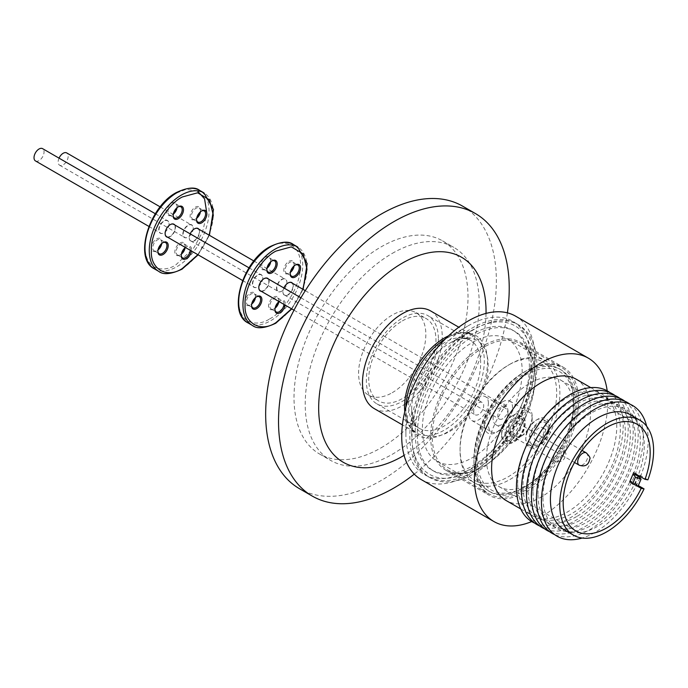 <?xml version="1.0" encoding="UTF-8"?>
<svg xmlns="http://www.w3.org/2000/svg" width="688" height="688" viewBox="0 0 688 688"><rect width="100%" height="100%" fill="white"/><g stroke="black" fill="none" stroke-linecap="round" stroke-linejoin="round"><path stroke-width="0.52" stroke-dasharray="3.44 2.58" d="M291.566 308.783L302.84 289.252M197.877 254.698L209.152 235.158M392.22 253.416A123.04 71.036 -60 0 1 453.736 247.319A123.04 71.036 -60 0 1 472.596 345.918A123.04 71.036 -60 0 1 392.22 454.338A123.04 71.036 -60 0 1 330.696 460.435A123.04 71.036 -60 0 1 311.836 361.836A123.04 71.036 -60 0 1 392.22 253.416M381.006 447.871A123.04 71.036 120 0 0 461.39 339.442A123.04 71.036 120 0 0 442.53 240.852A123.04 71.036 120 0 0 381.006 246.94A123.04 71.036 120 0 0 300.63 355.369A123.04 71.036 120 0 0 319.49 453.96A123.04 71.036 120 0 0 381.006 447.871M402.36 320.909A47.549 27.451 -60 0 1 426.139 318.553A47.549 27.451 -60 0 1 433.423 356.651A47.549 27.451 -60 0 1 402.36 398.558A47.549 27.451 -60 0 1 378.589 400.906A47.549 27.451 -60 0 1 371.296 362.808A47.549 27.451 -60 0 1 402.36 320.909M392.22 392.702A47.549 27.451 120 0 0 423.283 350.803A47.549 27.451 120 0 0 415.991 312.696A47.549 27.451 120 0 0 392.22 315.052A47.549 27.451 120 0 0 361.157 356.952A47.549 27.451 120 0 0 368.441 395.058A47.549 27.451 120 0 0 392.22 392.702M462.577 206.133A163.125 94.179 -60 0 1 487.577 336.845A163.125 94.179 -60 0 1 381.006 480.594A163.125 94.179 -60 0 1 299.443 488.678M438.385 338.926A50.955 29.421 -60 0 1 416.145 390.208A50.955 29.421 -60 0 1 376.886 403.856A50.955 29.421 -60 0 1 366.334 380.533A50.955 29.421 -60 0 1 388.574 329.26A50.955 29.421 -60 0 1 427.833 315.603A50.955 29.421 -60 0 1 438.385 338.926M449.918 343.063L472.286 330.145A85.673 49.467 -60 0 1 532.865 365.122A85.673 49.467 -60 0 1 472.286 470.05A85.673 49.467 -60 0 1 411.699 435.074A85.673 49.467 -60 0 1 472.278 330.145A85.673 49.467 -60 0 1 472.286 330.145L449.918 343.063A54.051 31.201 120 0 0 411.699 409.257A54.051 31.201 120 0 0 449.918 431.316A54.051 31.201 120 0 0 488.136 365.122A54.051 31.201 120 0 0 449.918 343.063C456.841 339.347 462.293 337.894 466.283 338.702L470.11 340.01A50.955 29.421 -60 0 1 480.663 363.333A50.955 29.421 -60 0 1 458.423 414.615A50.955 29.421 -60 0 1 419.155 428.263A50.955 29.421 -60 0 1 408.603 404.94A50.955 29.421 -60 0 1 430.843 353.666A50.955 29.421 -60 0 1 470.11 340.01L427.833 315.603M374.169 408.56A56.39 32.551 120 0 0 417.616 393.459A56.39 32.551 120 0 0 442.229 336.707A56.39 32.551 120 0 0 430.55 310.899M536.864 365.276A88.313 50.989 -60 0 1 498.318 454.157A88.313 50.989 -60 0 1 430.258 477.816A88.313 50.989 -60 0 1 411.966 437.387A88.313 50.989 -60 0 1 450.52 348.506A88.313 50.989 -60 0 1 518.58 324.848A88.313 50.989 -60 0 1 536.864 365.276M409.833 436.158A88.313 50.989 120 0 0 428.125 476.586A88.313 50.989 120 0 0 496.177 452.928A88.313 50.989 120 0 0 534.731 364.047A88.313 50.989 120 0 0 516.439 323.618A88.313 50.989 120 0 0 448.387 347.277A88.313 50.989 120 0 0 409.833 436.158M468.442 470.11A88.46 51.067 -60 0 1 405.894 433.99A88.46 51.067 -60 0 1 468.442 325.656L468.442 325.656A88.46 51.067 -60 0 1 530.99 361.768A88.46 51.067 -60 0 1 468.442 470.11M405.92 407.072A57.715 33.325 120 0 0 405.894 408.896A57.715 33.325 120 0 0 446.701 432.451A57.715 33.325 120 0 0 487.508 361.768A57.715 33.325 120 0 0 446.701 338.204L468.442 325.656L446.701 338.204A57.715 33.325 120 0 0 445.136 339.141M529.399 367.125A80.771 46.629 120 0 0 512.663 330.154A80.771 46.629 120 0 0 450.425 351.792A80.771 46.629 120 0 0 415.174 433.07A80.771 46.629 120 0 0 431.901 470.05A80.771 46.629 120 0 0 494.139 448.413A80.771 46.629 120 0 0 529.399 367.125M531.532 368.355A80.771 46.629 120 0 0 514.805 331.384A80.771 46.629 120 0 0 452.558 353.021A80.771 46.629 120 0 0 417.306 434.309A80.771 46.629 120 0 0 434.033 471.28A80.771 46.629 120 0 0 496.272 449.642A80.771 46.629 120 0 0 531.532 368.355M515.613 316.17A94.359 54.472 -60 0 1 535.161 359.36A94.359 54.472 -60 0 1 493.975 454.321A94.359 54.472 -60 0 1 421.262 479.596M607.186 390.827A94.359 54.472 -60 0 1 607.857 401.336A94.359 54.472 -60 0 1 531.704 521.564M509.963 364.227A70.58 40.747 -60 0 1 545.257 360.736A70.58 40.747 -60 0 1 556.076 417.289A70.58 40.747 -60 0 1 509.963 479.484A70.58 40.747 -60 0 1 474.677 482.976A70.58 40.747 -60 0 1 460.057 450.666A70.58 40.747 -60 0 1 509.963 364.227L508.363 365.156A68.31 39.44 120 0 0 460.057 448.817A68.31 39.44 120 0 0 508.363 476.707A68.31 39.44 120 0 0 556.669 393.046A68.31 39.44 120 0 0 508.363 365.156L509.963 364.227M472.286 457.726A70.58 40.747 120 0 0 518.391 395.531A70.58 40.747 120 0 0 507.572 338.978A70.58 40.747 120 0 0 472.286 342.469A70.58 40.747 120 0 0 426.173 404.664A70.58 40.747 120 0 0 436.992 461.227A70.58 40.747 120 0 0 472.286 457.726M576.166 379.191A70.047 40.446 -60 0 1 590.674 411.252A70.047 40.446 -60 0 1 560.092 481.755A70.047 40.446 -60 0 1 506.11 500.52M517.686 483.509A70.047 40.446 -60 0 1 548.267 413.015A70.047 40.446 -60 0 1 602.249 394.25A70.047 40.446 -60 0 1 616.758 426.311A70.047 40.446 -60 0 1 586.176 496.813A70.047 40.446 -60 0 1 532.194 515.579A70.047 40.446 -60 0 1 517.686 483.509M609.981 392.624A75.482 43.585 -60 0 1 623.199 425.597A75.482 43.585 -60 0 1 591.869 499.815A75.482 43.585 -60 0 1 534.662 523.086M571.642 401.259A68.843 39.749 -60 0 1 620.327 429.364A68.843 39.749 -60 0 1 571.642 513.678A68.843 39.749 -60 0 1 522.966 485.573A68.843 39.749 -60 0 1 571.642 401.259M532.168 418.631A13.734 7.929 -60 0 1 522.459 435.452A13.734 7.929 -60 0 1 515.587 436.14A13.734 7.929 -60 0 1 512.741 429.845A13.734 7.929 -60 0 1 522.459 413.024A13.734 7.929 -60 0 1 529.33 412.344A13.734 7.929 -60 0 1 532.168 418.631L532.168 416.292A16.607 9.589 120 0 0 520.429 409.506A16.607 9.589 120 0 0 508.69 429.845A16.607 9.589 120 0 0 520.429 436.631A16.607 9.589 120 0 0 532.168 416.292M522.459 435.452L520.429 436.631M484.558 425.571A16.607 9.589 120 0 0 496.297 432.356A16.607 9.589 120 0 0 508.045 412.017A16.607 9.589 120 0 0 496.297 405.241A16.607 9.589 120 0 0 484.558 425.571M508.045 414.357A13.734 7.929 -60 0 1 498.327 431.187A13.734 7.929 -60 0 1 491.456 431.866A13.734 7.929 -60 0 1 488.618 425.571A13.734 7.929 -60 0 1 494.612 411.751A13.734 7.929 -60 0 1 505.198 408.07A13.734 7.929 -60 0 1 508.045 414.357L508.045 412.017M614.977 395.514A75.482 43.585 -60 0 1 623.431 456.694A75.482 43.585 -60 0 1 574.824 520.936A75.482 43.585 -60 0 1 539.659 525.976M502.816 401.68A13.734 7.929 120 0 0 493.838 413.789A13.734 7.929 120 0 0 495.945 424.797A13.734 7.929 120 0 0 502.816 424.118A13.734 7.929 120 0 0 511.786 412.009A13.734 7.929 120 0 0 509.688 401.001A13.734 7.929 120 0 0 502.816 401.68M488.403 403.022A13.734 7.929 120 0 0 485.556 396.727A13.734 7.929 120 0 0 474.969 400.407A13.734 7.929 120 0 0 468.975 414.236A13.734 7.929 120 0 0 471.813 420.523A13.734 7.929 120 0 0 482.4 416.842A13.734 7.929 120 0 0 488.403 403.022M576.647 516.568A68.843 39.749 -60 0 1 527.963 488.463A68.843 39.749 -60 0 1 576.647 404.14A68.843 39.749 -60 0 1 625.323 432.245A68.843 39.749 -60 0 1 576.647 516.568M619.983 398.404A75.482 43.585 -60 0 1 628.428 459.584A75.482 43.585 -60 0 1 579.821 523.817A75.482 43.585 -60 0 1 544.664 528.857M288.031 283.009A7.095 4.094 120 0 0 287.954 283.06L287.954 283.06A7.095 4.094 120 0 0 282.94 291.746A7.095 4.094 120 0 0 284.411 294.997A7.095 4.094 120 0 0 287.954 294.645A7.095 4.094 120 0 0 292.589 288.392A7.095 4.094 120 0 0 291.506 282.708M502.816 418.691A7.095 4.094 -60 0 1 499.264 419.044A7.095 4.094 -60 0 1 498.181 413.359A7.095 4.094 -60 0 1 502.816 407.107A7.095 4.094 -60 0 1 506.359 406.754A7.095 4.094 -60 0 1 507.452 412.439A7.095 4.094 -60 0 1 502.816 418.691M263.908 278.743A7.095 4.094 120 0 0 263.822 278.786L263.822 278.786A7.095 4.094 120 0 0 258.808 287.472A7.095 4.094 120 0 0 258.808 287.567M260.279 290.723A7.095 4.094 120 0 0 263.822 290.37A7.095 4.094 120 0 0 268.458 284.118A7.095 4.094 120 0 0 267.374 278.434M478.685 414.417A7.095 4.094 -60 0 1 475.141 414.769A7.095 4.094 -60 0 1 474.049 409.085A7.095 4.094 -60 0 1 478.685 402.833A7.095 4.094 -60 0 1 482.236 402.48A7.095 4.094 -60 0 1 483.32 408.165A7.095 4.094 -60 0 1 478.685 414.417M532.968 491.344A68.843 39.749 -60 0 1 581.644 407.029A68.843 39.749 -60 0 1 630.328 435.134A68.843 39.749 -60 0 1 581.644 519.449A68.843 39.749 -60 0 1 532.968 491.344M292.563 283.318A7.319 4.231 -60 0 1 292.615 289.304A7.319 4.231 -60 0 1 288.117 294.92A7.319 4.231 -60 0 1 282.94 291.936A7.319 4.231 -60 0 1 283.877 287.962M268.44 279.044A7.319 4.231 -60 0 1 268.483 285.03A7.319 4.231 -60 0 1 263.986 290.646A7.319 4.231 -60 0 1 261.345 291.334M624.979 401.293A75.482 43.585 -60 0 1 638.197 434.257A75.482 43.585 -60 0 1 584.826 526.707A75.482 43.585 -60 0 1 549.66 531.747M537.964 494.233A68.843 39.749 -60 0 1 586.649 409.919A68.843 39.749 -60 0 1 635.325 438.024A68.843 39.749 -60 0 1 586.649 522.338A68.843 39.749 -60 0 1 537.964 494.233M283.972 304.406A6.416 3.707 120 0 0 283.998 303.795A6.416 3.707 120 0 0 282.673 300.862A6.416 3.707 120 0 0 279.466 301.181L280.102 300.811A7.319 4.231 -60 0 1 285.167 305.094M295.049 265.19A6.416 3.707 120 0 0 294.739 265.362L295.376 264.992L294.739 265.362A6.416 3.707 120 0 0 290.198 273.213A6.416 3.707 120 0 0 290.216 273.566M271.665 261.053A6.416 3.707 120 0 0 271.356 261.216L272.001 260.847L271.356 261.216A6.416 3.707 120 0 0 266.824 269.077A6.416 3.707 120 0 0 266.832 269.429M256.392 296.872A6.416 3.707 120 0 0 256.082 297.035L256.719 296.666L256.082 297.035A6.416 3.707 120 0 0 251.541 304.896A6.416 3.707 120 0 0 251.559 305.248M629.984 404.174A75.482 43.585 -60 0 1 643.203 437.147A75.482 43.585 -60 0 1 589.822 529.597A75.482 43.585 -60 0 1 554.666 534.636M279.036 301.55A7.319 4.231 -60 0 1 280.102 300.811L279.466 301.181A6.416 3.707 120 0 0 274.925 309.032A6.416 3.707 120 0 0 274.933 309.385M278.812 301.74A6.416 3.707 120 0 0 278.872 300.837A6.416 3.707 120 0 0 277.548 297.904A6.416 3.707 120 0 0 272.603 299.624A6.416 3.707 120 0 0 269.799 306.074A6.416 3.707 120 0 0 271.132 309.015A6.416 3.707 120 0 0 274.34 308.697A6.416 3.707 120 0 0 275.088 308.19M294.086 265.921A6.416 3.707 120 0 0 294.154 265.018A6.416 3.707 120 0 0 292.821 262.085A6.416 3.707 120 0 0 289.614 262.403A6.416 3.707 120 0 0 285.081 270.255A6.416 3.707 120 0 0 286.406 273.196A6.416 3.707 120 0 0 289.614 272.878L289.614 272.878A6.416 3.707 120 0 0 290.362 272.371M270.711 261.784A6.416 3.707 120 0 0 270.771 260.881A6.416 3.707 120 0 0 269.438 257.94A6.416 3.707 120 0 0 266.23 258.258A6.416 3.707 120 0 0 261.698 266.118A6.416 3.707 120 0 0 263.022 269.06A6.416 3.707 120 0 0 266.23 268.741L266.23 268.741A6.416 3.707 120 0 0 266.987 268.234M255.429 297.603A6.416 3.707 120 0 0 255.497 296.7A6.416 3.707 120 0 0 254.164 293.759A6.416 3.707 120 0 0 250.957 294.077A6.416 3.707 120 0 0 246.424 301.937A6.416 3.707 120 0 0 247.749 304.879A6.416 3.707 120 0 0 250.957 304.56L250.957 304.56A6.416 3.707 120 0 0 251.705 304.053M542.97 497.123A68.843 39.749 -60 0 1 591.646 412.8A68.843 39.749 -60 0 1 640.33 440.913A68.843 39.749 -60 0 1 591.646 525.228A68.843 39.749 -60 0 1 542.97 497.123M278.674 301.869A7.319 4.231 120 0 0 278.872 300.097A7.319 4.231 120 0 0 273.695 297.113A7.319 4.231 120 0 0 268.518 306.074A7.319 4.231 120 0 0 273.695 309.067A7.319 4.231 120 0 0 275.131 308.009M278.872 300.837L278.872 300.097M293.948 266.05A7.319 4.231 120 0 0 294.154 264.278A7.319 4.231 120 0 0 288.977 261.294A7.319 4.231 120 0 0 283.8 270.255A7.319 4.231 120 0 0 288.977 273.248L289.614 272.878L288.977 273.248A7.319 4.231 120 0 0 290.405 272.19M270.573 261.904A7.319 4.231 120 0 0 270.771 260.141A7.319 4.231 120 0 0 265.594 257.149A7.319 4.231 120 0 0 260.417 266.118A7.319 4.231 120 0 0 265.594 269.111L266.23 268.741L265.594 269.111A7.319 4.231 120 0 0 267.021 268.053M255.291 297.723A7.319 4.231 120 0 0 255.497 295.96A7.319 4.231 120 0 0 250.32 292.968A7.319 4.231 120 0 0 245.143 301.937A7.319 4.231 120 0 0 250.32 304.93L250.957 304.56L250.32 304.93A7.319 4.231 120 0 0 251.748 303.872M646.668 426.276A75.482 43.585 -60 0 1 648.199 440.036A75.482 43.585 -60 0 1 640.382 476.655M630.509 414.838A66.349 38.304 -60 0 1 644.252 445.213A66.349 38.304 -60 0 1 615.287 511.984A66.349 38.304 -60 0 1 564.16 529.76M281.874 291.127L281.71 291.222A7.319 4.231 -60 0 1 276.533 288.238A7.319 4.231 -60 0 1 281.71 279.268A7.319 4.231 -60 0 1 286.887 282.252A7.319 4.231 -60 0 1 281.71 291.222L281.874 291.127A7.095 4.094 -60 0 1 278.322 291.48A7.095 4.094 -60 0 1 277.238 285.795A7.095 4.094 -60 0 1 281.874 279.543A7.095 4.094 -60 0 1 285.417 279.19A7.095 4.094 -60 0 1 286.887 282.441A7.095 4.094 -60 0 1 281.874 291.127M262.756 278.167A7.095 4.094 -60 0 1 257.742 286.862A7.095 4.094 -60 0 1 254.19 287.214A7.095 4.094 -60 0 1 252.72 283.963A7.095 4.094 -60 0 1 257.742 275.269A7.095 4.094 -60 0 1 261.285 274.916A7.095 4.094 -60 0 1 262.756 278.167L262.756 277.986A7.319 4.231 -60 0 1 257.579 286.948A7.319 4.231 -60 0 1 252.401 283.963A7.319 4.231 -60 0 1 257.579 274.994A7.319 4.231 -60 0 1 262.756 277.986M194.351 228.923A7.095 4.094 120 0 0 194.265 228.966L194.265 228.966A7.095 4.094 120 0 0 189.252 237.661A7.095 4.094 120 0 0 190.722 240.903A7.095 4.094 120 0 0 194.265 240.551A7.095 4.094 120 0 0 199.288 231.865A7.095 4.094 120 0 0 197.817 228.614M170.22 224.649A7.095 4.094 120 0 0 170.142 224.692L170.142 224.692A7.095 4.094 120 0 0 165.12 233.387A7.095 4.094 120 0 0 165.12 233.473M166.591 236.629A7.095 4.094 120 0 0 170.142 236.285A7.095 4.094 120 0 0 174.778 230.033A7.095 4.094 120 0 0 173.686 224.34M198.875 229.233A7.319 4.231 -60 0 1 199.606 231.865A7.319 4.231 -60 0 1 194.429 240.834A7.319 4.231 -60 0 1 189.252 237.842A7.319 4.231 -60 0 1 190.189 233.868M174.752 224.959A7.319 4.231 -60 0 1 174.795 230.936A7.319 4.231 -60 0 1 170.297 236.56A7.319 4.231 -60 0 1 167.657 237.248M529.949 483.621A61.516 35.518 120 0 0 573.448 408.276A61.516 35.518 120 0 0 560.703 380.111A61.516 35.518 120 0 0 529.949 383.164A61.516 35.518 120 0 0 486.442 458.509A61.516 35.518 120 0 0 499.187 486.674A61.516 35.518 120 0 0 529.949 483.621M633.072 474.118L630.088 480.938M629.735 481.755L630.156 480.964L635.531 482.916L635.119 483.716L638.318 485.565M631.696 482.89L635.213 484.92M526.303 491.688A73.977 42.708 120 0 0 578.608 401.087A73.977 42.708 120 0 0 563.283 367.22A73.977 42.708 120 0 0 526.303 370.884A73.977 42.708 120 0 0 473.989 461.485A73.977 42.708 120 0 0 489.314 495.351A73.977 42.708 120 0 0 526.303 491.688M190.284 250.312A6.416 3.707 120 0 0 190.309 249.71A6.416 3.707 120 0 0 188.985 246.768A6.416 3.707 120 0 0 185.777 247.087L186.414 246.717A7.319 4.231 -60 0 1 191.479 251.008M201.36 211.104A6.416 3.707 120 0 0 201.051 211.268L201.696 210.898L201.051 211.268A6.416 3.707 120 0 0 196.519 219.128A6.416 3.707 120 0 0 196.527 219.481M177.977 206.959A6.416 3.707 120 0 0 177.667 207.131L178.312 206.761L177.667 207.131A6.416 3.707 120 0 0 173.135 214.991A6.416 3.707 120 0 0 173.144 215.335M162.703 242.778A6.416 3.707 120 0 0 162.394 242.95L163.03 242.58L162.394 242.95A6.416 3.707 120 0 0 157.853 250.802A6.416 3.707 120 0 0 157.87 251.154M482.959 466.662L482.959 466.662A73.977 42.708 120 0 0 535.264 376.061A73.977 42.708 120 0 0 519.947 342.203A73.977 42.708 120 0 0 482.959 345.866A73.977 42.708 120 0 0 430.654 436.467A73.977 42.708 120 0 0 445.97 470.325A73.977 42.708 120 0 0 482.959 466.662L483.759 466.206A72.842 42.054 -60 0 1 447.338 469.809A72.842 42.054 -60 0 1 436.175 411.441A72.842 42.054 -60 0 1 483.759 347.251A72.842 42.054 -60 0 1 520.18 343.639A72.842 42.054 -60 0 1 535.264 376.99A72.842 42.054 -60 0 1 483.759 466.197A72.842 42.054 -60 0 1 483.759 466.206L482.959 466.662M185.347 247.465A7.319 4.231 -60 0 1 186.414 246.717L185.777 247.087A6.416 3.707 120 0 0 181.236 254.947A6.416 3.707 120 0 0 181.245 255.3M185.124 247.654A6.416 3.707 120 0 0 185.192 246.751A6.416 3.707 120 0 0 183.859 243.81A6.416 3.707 120 0 0 178.914 245.53A6.416 3.707 120 0 0 176.111 251.989A6.416 3.707 120 0 0 177.444 254.921A6.416 3.707 120 0 0 180.652 254.603A6.416 3.707 120 0 0 181.4 254.104M200.406 211.835A6.416 3.707 120 0 0 200.466 210.932A6.416 3.707 120 0 0 199.133 207.991A6.416 3.707 120 0 0 194.188 209.711A6.416 3.707 120 0 0 191.393 216.17A6.416 3.707 120 0 0 192.717 219.102A6.416 3.707 120 0 0 195.925 218.784A6.416 3.707 120 0 0 196.673 218.285M177.022 207.69A6.416 3.707 120 0 0 177.083 206.787A6.416 3.707 120 0 0 175.75 203.854A6.416 3.707 120 0 0 172.542 204.173A6.416 3.707 120 0 0 168.01 212.033A6.416 3.707 120 0 0 169.334 214.966A6.416 3.707 120 0 0 172.542 214.647L172.542 214.647A6.416 3.707 120 0 0 173.299 214.14M161.74 243.509A6.416 3.707 120 0 0 161.809 242.606A6.416 3.707 120 0 0 160.476 239.673A6.416 3.707 120 0 0 157.268 239.992A6.416 3.707 120 0 0 152.736 247.843A6.416 3.707 120 0 0 154.06 250.785A6.416 3.707 120 0 0 157.268 250.466L157.268 250.466A6.416 3.707 120 0 0 158.016 249.959M184.986 247.775A7.319 4.231 120 0 0 185.192 246.012A7.319 4.231 120 0 0 180.015 243.019A7.319 4.231 120 0 0 174.829 251.989A7.319 4.231 120 0 0 180.015 254.973A7.319 4.231 120 0 0 181.443 253.924M185.192 246.751L185.192 246.012M200.26 211.956A7.319 4.231 120 0 0 200.466 210.193A7.319 4.231 120 0 0 195.289 207.2A7.319 4.231 120 0 0 190.112 216.17A7.319 4.231 120 0 0 195.289 219.154A7.319 4.231 120 0 0 196.716 218.105M200.466 210.932L200.466 210.193M176.885 207.819A7.319 4.231 120 0 0 177.083 206.047A7.319 4.231 120 0 0 171.905 203.063A7.319 4.231 120 0 0 166.728 212.033A7.319 4.231 120 0 0 171.905 215.017L172.542 214.647L171.905 215.017A7.319 4.231 120 0 0 173.333 213.959M161.603 243.638A7.319 4.231 120 0 0 161.809 241.866A7.319 4.231 120 0 0 156.632 238.882A7.319 4.231 120 0 0 151.455 247.843A7.319 4.231 120 0 0 156.632 250.836L157.268 250.466L156.632 250.836A7.319 4.231 120 0 0 158.059 249.778M525.443 490.269A72.842 42.054 -60 0 1 489.022 493.881A72.842 42.054 -60 0 1 477.859 435.504A72.842 42.054 -60 0 1 525.443 371.314A72.842 42.054 -60 0 1 561.864 367.71A72.842 42.054 -60 0 1 573.035 426.078A72.842 42.054 -60 0 1 525.443 490.269M193.199 228.347A7.095 4.094 -60 0 1 188.185 237.042A7.095 4.094 -60 0 1 184.633 237.394A7.095 4.094 -60 0 1 183.163 234.144A7.095 4.094 -60 0 1 188.185 225.458A7.095 4.094 -60 0 1 191.728 225.105A7.095 4.094 -60 0 1 193.199 228.347L193.199 228.167A7.319 4.231 -60 0 1 188.022 237.136A7.319 4.231 -60 0 1 182.845 234.144A7.319 4.231 -60 0 1 188.022 225.174A7.319 4.231 -60 0 1 193.199 228.167M169.067 224.082A7.095 4.094 -60 0 1 164.054 232.768A7.095 4.094 -60 0 1 160.502 233.12A7.095 4.094 -60 0 1 159.04 229.869A7.095 4.094 -60 0 1 164.054 221.183A7.095 4.094 -60 0 1 167.605 220.831A7.095 4.094 -60 0 1 169.067 224.082L169.067 223.892A7.319 4.231 -60 0 1 163.89 232.862A7.319 4.231 -60 0 1 158.713 229.869A7.319 4.231 -60 0 1 163.89 220.908A7.319 4.231 -60 0 1 169.067 223.892M525.443 373.163A70.58 40.747 -60 0 1 560.737 369.671A70.58 40.747 -60 0 1 571.556 426.225A70.58 40.747 -60 0 1 525.443 488.42A70.58 40.747 -60 0 1 490.157 491.92A70.58 40.747 -60 0 1 479.338 435.358A70.58 40.747 -60 0 1 525.443 373.163M523.843 487.5L523.843 487.5A70.58 40.747 120 0 0 573.749 401.052A70.58 40.747 120 0 0 559.129 368.742A70.58 40.747 120 0 0 523.843 372.242A70.58 40.747 120 0 0 477.739 434.438A70.58 40.747 120 0 0 488.557 490.991A70.58 40.747 120 0 0 523.843 487.5L525.443 486.571A68.31 39.44 -60 0 1 477.137 458.681A68.31 39.44 -60 0 1 525.443 375.012A68.31 39.44 -60 0 1 573.749 402.901A68.31 39.44 -60 0 1 525.443 486.571L523.843 487.5M59.039 158.154A7.095 4.094 120 0 0 59.615 165.215A7.095 4.094 120 0 0 63.167 164.862A7.095 4.094 120 0 0 67.802 158.61A7.095 4.094 120 0 0 66.71 152.925M35.484 160.94A7.095 4.094 120 0 0 39.035 160.588A7.095 4.094 120 0 0 43.671 154.336A7.095 4.094 120 0 0 42.587 148.651M535.961 420.265L537.509 419.37A16.607 9.589 -60 0 1 549.256 426.147A16.607 9.589 -60 0 1 537.509 446.486A16.607 9.589 -60 0 1 525.77 439.709A16.607 9.589 -60 0 1 537.509 419.37L535.961 420.265A14.414 8.325 120 0 0 525.77 437.921A14.414 8.325 120 0 0 528.754 444.525A14.414 8.325 120 0 0 535.961 443.812A14.414 8.325 120 0 0 545.378 431.101A14.414 8.325 120 0 0 543.167 419.551A14.414 8.325 120 0 0 535.961 420.265M522.029 421.882A14.414 8.325 120 0 0 519.044 415.277A14.414 8.325 120 0 0 511.829 415.991L513.377 415.096A16.607 9.589 -60 0 1 525.125 421.882A16.607 9.589 -60 0 1 513.377 442.212A16.607 9.589 -60 0 1 501.638 435.435A16.607 9.589 -60 0 1 513.377 415.096L511.829 415.991A14.414 8.325 120 0 0 501.638 433.646A14.414 8.325 120 0 0 504.622 440.251A14.414 8.325 120 0 0 511.829 439.537A14.414 8.325 120 0 0 522.029 421.882M539.108 445.626A14.414 8.325 -60 0 1 531.901 446.34A14.414 8.325 -60 0 1 529.691 434.79A14.414 8.325 -60 0 1 539.108 422.079A14.414 8.325 -60 0 1 546.324 421.366A14.414 8.325 -60 0 1 548.534 432.924A14.414 8.325 -60 0 1 539.108 445.626M504.786 435.47A14.414 8.325 -60 0 1 511.081 420.961A14.414 8.325 -60 0 1 522.192 417.091A14.414 8.325 -60 0 1 525.176 423.696A14.414 8.325 -60 0 1 518.881 438.204A14.414 8.325 -60 0 1 507.77 442.066A14.414 8.325 -60 0 1 504.786 435.47M539.108 444.396A12.909 7.456 120 0 0 547.545 433.019A12.909 7.456 120 0 0 545.567 422.673A12.909 7.456 120 0 0 539.108 423.318A12.909 7.456 120 0 0 530.68 434.687A12.909 7.456 120 0 0 532.658 445.033A12.909 7.456 120 0 0 539.108 444.396M538.996 444.328A12.909 7.456 120 0 0 547.424 432.95A12.909 7.456 120 0 0 545.446 422.613A12.909 7.456 120 0 0 538.996 423.249A12.909 7.456 120 0 0 530.56 434.618A12.909 7.456 120 0 0 532.538 444.964A12.909 7.456 120 0 0 538.996 444.328M505.852 434.85A12.909 7.456 120 0 0 508.527 440.759A12.909 7.456 120 0 0 518.477 437.301A12.909 7.456 120 0 0 524.11 424.315A12.909 7.456 120 0 0 521.435 418.399A12.909 7.456 120 0 0 511.485 421.864A12.909 7.456 120 0 0 505.852 434.85M505.74 434.782A12.909 7.456 120 0 0 508.415 440.69A12.909 7.456 120 0 0 518.356 437.233A12.909 7.456 120 0 0 523.989 424.247A12.909 7.456 120 0 0 521.323 418.338A12.909 7.456 120 0 0 511.373 421.796A12.909 7.456 120 0 0 505.74 434.782M538.996 427.996A7.095 4.094 120 0 0 534.361 434.248A7.095 4.094 120 0 0 535.445 439.933A7.095 4.094 120 0 0 538.996 439.58A7.095 4.094 120 0 0 543.632 433.328A7.095 4.094 120 0 0 542.54 427.644A7.095 4.094 120 0 0 538.996 427.996M514.865 423.722A7.095 4.094 120 0 0 510.229 429.974A7.095 4.094 120 0 0 511.322 435.659A7.095 4.094 120 0 0 514.865 435.306A7.095 4.094 120 0 0 519.5 429.054A7.095 4.094 120 0 0 518.417 423.369A7.095 4.094 120 0 0 514.865 423.722M507.409 312.851A163.125 94.179 -60 0 1 414.279 474.144M486.029 313.41A118.353 68.327 -60 0 1 404.08 455.353M639.926 477.764A75.482 43.585 -60 0 1 582.143 538.042M647.881 479.837L638.92 474.66L635.531 482.916L638.137 485.986M635.119 483.716L631.206 482.297M638.567 476.113L635.652 482.959M633.536 472.699L638.92 474.66M448.49 335.882A56.39 32.551 -60 0 1 472.63 335.194A56.39 32.551 -60 0 1 484.309 361.002A56.39 32.551 -60 0 1 444.439 430.06A56.39 32.551 -60 0 1 416.24 432.855A56.39 32.551 -60 0 1 404.768 411.605M252.341 325.415A45.288 26.153 120 0 0 274.985 323.171A45.288 26.153 120 0 0 307.011 267.701A45.288 26.153 120 0 0 297.629 246.966M248.067 322.947A45.288 26.153 120 0 0 270.711 320.703A45.288 26.153 120 0 0 302.737 265.233A45.288 26.153 120 0 0 293.355 244.498M269.644 318.854C278.7 315.061 300.183 291.936 300.604 265.233C300.183 239.02 278.7 240.697 269.644 247.362C260.589 251.154 239.106 274.28 238.684 300.983C239.106 327.196 260.589 325.519 269.644 318.854M158.653 271.321A45.288 26.153 120 0 0 181.297 269.077A45.288 26.153 120 0 0 213.323 213.607A45.288 26.153 120 0 0 203.94 192.881M154.379 268.862A45.288 26.153 120 0 0 177.022 266.617A45.288 26.153 120 0 0 209.049 211.147A45.288 26.153 120 0 0 199.675 190.413M197.361 190.834L186.027 189.398L175.956 193.268C166.9 197.06 145.426 220.186 144.996 246.889C145.426 273.11 166.9 271.433 175.956 264.768L193.904 247.783L202.599 231.839L206.856 213.443M586.271 452.885A7.095 4.094 -60 0 1 587.733 456.135A7.095 4.094 -60 0 1 582.719 464.821A7.095 4.094 -60 0 1 579.167 465.174M558.587 460.556A7.095 4.094 -60 0 1 555.044 460.9A7.095 4.094 -60 0 1 553.573 457.658A7.095 4.094 -60 0 1 558.587 448.963A7.095 4.094 -60 0 1 562.139 448.61A7.095 4.094 -60 0 1 563.61 451.861A7.095 4.094 -60 0 1 558.587 460.556M376.886 403.856L419.155 428.263C418.373 427.454 412.817 426.68 411.699 409.257L411.699 435.074M446.701 338.204L450.803 336.088C456.608 333.508 461.743 332.51 466.215 333.095L472.63 335.194L458.801 327.213M405.894 433.99L405.894 408.896C406.006 417.375 407.778 423.86 411.218 428.349L416.24 432.855L402.42 424.874M291.815 308.929L303.098 289.399M198.135 254.844L209.41 235.305M518.417 423.369L562.139 448.61C565.33 451.87 566.499 453.908 565.665 454.725C564.47 460.779 560.926 462.835 555.044 460.9L511.322 435.659M442.53 240.852L453.736 247.319M415.991 312.696L426.139 318.553M428.125 476.586L430.258 477.816M512.663 330.154L514.805 331.384M507.572 338.978L545.257 360.736M590.786 387.628L602.249 394.25M460.057 448.817L460.057 450.666M498.327 431.187L496.297 432.356M495.945 424.797L515.587 436.14M485.556 396.727L505.198 408.07M284.411 294.997L499.264 419.044M294 310.193L475.141 414.769M271.132 309.015L276.258 311.974M286.406 273.196L291.531 276.155M263.022 269.06L268.148 272.018M247.749 304.879L252.874 307.837M274.34 308.697L273.695 309.067M294.154 265.018L294.154 264.278M270.771 260.881L270.771 260.141M255.497 296.7L255.497 295.96M190.722 240.903L278.322 291.48M242.597 280.515L254.19 287.214M499.187 486.674L575.925 530.973M445.97 470.325L489.314 495.351M177.444 254.921L182.569 257.88M192.717 219.102L197.843 222.061M169.334 214.966L174.46 217.924M154.06 250.785L159.186 253.743M180.652 254.603L180.015 254.973M195.925 218.784L195.289 219.154M177.083 206.787L177.083 206.047M161.809 242.606L161.809 241.866M447.338 469.809L489.022 493.881M559.129 368.742L560.737 369.671M59.615 165.215L184.633 237.394M148.909 226.429L160.502 233.12M528.754 444.525L531.901 446.34M519.044 415.277L522.192 417.091M535.445 439.933L574.497 462.482M319.49 453.96L330.696 460.435M368.441 395.058L378.589 400.906M516.439 323.618L518.58 324.848M431.901 470.05L434.033 471.28M436.992 461.227L474.677 482.976M520.73 508.957L532.194 515.579M509.688 401.001L529.33 412.344M471.813 420.523L491.456 431.866M305.283 290.663L506.359 406.754M300.914 297.801L482.236 402.48M274.925 309.032L274.925 309.772M290.198 273.213L290.198 273.953M266.824 269.077L266.824 269.816M251.541 304.896L251.541 305.635M277.548 297.904L282.673 300.862M292.821 262.085L297.947 265.043M269.438 257.94L274.564 260.898M254.164 293.759L259.29 296.717M253.881 260.984L285.417 279.19M249.022 267.838L261.285 274.916M560.703 380.111L637.441 424.419M181.236 254.947L181.236 255.687M196.519 219.128L196.519 219.868M173.135 214.991L173.135 215.731M157.853 250.802L157.853 251.541M519.947 342.203L563.283 367.22M183.859 243.81L188.985 246.768M199.133 207.991L204.259 210.949M175.75 203.854L180.875 206.813M160.476 239.673L165.602 242.632M535.264 376.99L535.264 376.061M520.18 343.639L561.864 367.71M488.557 490.991L490.157 491.92M160.192 206.89L191.728 225.105M155.333 213.744L167.605 220.831M573.749 402.901L573.749 401.052M525.77 437.921L525.77 439.709M501.638 433.646L501.638 435.435M543.167 419.551L546.324 421.366M504.622 440.251L507.77 442.066M542.54 427.644L582.082 450.468"/><path stroke-width="1.03" d="M302.84 289.252L307.011 269.257L303.141 253.872L291.299 246.889L276.051 251.06C260.666 258.404 243.758 287.687 245.091 304.681C243.758 323.214 260.666 332.975 276.051 322.552L291.566 308.783M209.152 235.158L213.323 215.163L209.453 199.778L197.611 192.803L182.363 196.966C166.978 204.31 150.07 233.593 151.403 250.587C150.07 269.12 166.978 278.889 182.363 268.466L197.877 254.698M414.279 474.144A163.125 94.179 -60 0 1 393.88 488.024A163.125 94.179 -60 0 1 312.309 496.108L299.443 488.678A163.125 94.179 -60 0 1 274.443 357.958A163.125 94.179 -60 0 1 381.006 214.209A163.125 94.179 -60 0 1 462.577 206.133L475.442 213.564A163.125 94.179 -60 0 1 507.409 312.851M312.309 496.108A163.125 94.179 -60 0 1 287.309 365.388A163.125 94.179 -60 0 1 393.88 221.639A163.125 94.179 -60 0 1 475.442 213.564M404.08 455.353A118.353 68.327 -60 0 1 402.36 456.368A118.353 68.327 -60 0 1 318.673 408.044A118.353 68.327 -60 0 1 402.36 263.1A118.353 68.327 -60 0 1 486.029 313.41M458.801 327.213L430.55 310.899A56.39 32.551 120 0 0 387.103 326.009A56.39 32.551 120 0 0 362.49 382.752A56.39 32.551 120 0 0 374.169 408.56L402.42 424.874M531.704 521.564A94.359 54.472 -60 0 1 493.958 521.564L421.262 479.596A94.359 54.472 -60 0 1 401.723 436.398A94.359 54.472 -60 0 1 442.909 341.446A94.359 54.472 -60 0 1 515.613 316.17L588.317 358.138A94.359 54.472 -60 0 1 607.186 390.827M493.958 521.564A94.359 54.472 -60 0 1 474.419 478.375A94.359 54.472 -60 0 1 515.604 383.414A94.359 54.472 -60 0 1 588.317 358.138M520.73 508.957L506.11 500.52A70.047 40.446 -60 0 1 491.602 468.451A70.047 40.446 -60 0 1 522.183 397.956A70.047 40.446 -60 0 1 576.166 379.191L590.786 387.628M534.662 523.086A75.482 43.585 -60 0 1 516.447 487.233A75.482 43.585 -60 0 1 551.036 409.566A75.482 43.585 -60 0 1 609.981 392.624M539.659 525.976A75.482 43.585 -60 0 1 524.858 466.464A75.482 43.585 -60 0 1 574.824 397.664A75.482 43.585 -60 0 1 614.977 395.514M544.664 528.857A75.482 43.585 -60 0 1 529.855 469.345A75.482 43.585 -60 0 1 579.821 400.554A75.482 43.585 -60 0 1 619.983 398.404M258.808 287.567A7.095 4.094 120 0 0 260.279 290.723L294 310.193M283.877 287.962A7.319 4.231 -60 0 1 288.117 282.966L288.117 282.966A7.319 4.231 -60 0 1 292.563 283.318M305.283 290.663L291.506 282.708A7.095 4.094 120 0 0 288.031 283.009M261.345 291.334A7.319 4.231 -60 0 1 258.808 287.661A7.319 4.231 -60 0 1 263.986 278.692L263.986 278.692A7.319 4.231 -60 0 1 268.44 279.044M300.914 297.801L267.374 278.434A7.095 4.094 120 0 0 263.908 278.743M549.66 531.747A75.482 43.585 -60 0 1 531.446 495.893A75.482 43.585 -60 0 1 584.826 403.443A75.482 43.585 -60 0 1 624.979 401.293M285.167 305.094A7.319 4.231 -60 0 1 280.102 312.765A7.319 4.231 -60 0 1 274.925 309.772A7.319 4.231 -60 0 1 279.036 301.55M274.933 309.385A6.416 3.707 120 0 0 276.258 311.974A6.416 3.707 120 0 0 279.466 311.655A6.416 3.707 120 0 0 283.972 304.406M290.216 273.566A6.416 3.707 120 0 0 291.531 276.155A6.416 3.707 120 0 0 294.739 275.836A6.416 3.707 120 0 0 299.28 267.976A6.416 3.707 120 0 0 297.947 265.043A6.416 3.707 120 0 0 295.049 265.19M295.376 264.992L295.376 264.992A7.319 4.231 -60 0 1 300.553 267.976A7.319 4.231 -60 0 1 295.376 276.946A7.319 4.231 -60 0 1 290.198 273.953A7.319 4.231 -60 0 1 295.376 264.992L295.376 264.992M266.832 269.429A6.416 3.707 120 0 0 268.148 272.018A6.416 3.707 120 0 0 271.356 271.7A6.416 3.707 120 0 0 275.897 263.839A6.416 3.707 120 0 0 274.564 260.898A6.416 3.707 120 0 0 271.665 261.053M272.001 260.847L272.001 260.847A7.319 4.231 -60 0 1 277.178 263.839A7.319 4.231 -60 0 1 272.001 272.809A7.319 4.231 -60 0 1 266.824 269.816A7.319 4.231 -60 0 1 272.001 260.847L272.001 260.847M251.559 305.248A6.416 3.707 120 0 0 252.874 307.837A6.416 3.707 120 0 0 256.082 307.519A6.416 3.707 120 0 0 260.614 299.658A6.416 3.707 120 0 0 259.29 296.717A6.416 3.707 120 0 0 256.392 296.872M256.719 296.666L256.719 296.666A7.319 4.231 -60 0 1 261.896 299.658A7.319 4.231 -60 0 1 256.719 308.628A7.319 4.231 -60 0 1 251.541 305.635A7.319 4.231 -60 0 1 256.719 296.666L256.719 296.666M554.666 534.636A75.482 43.585 -60 0 1 536.451 498.774A75.482 43.585 -60 0 1 589.822 406.324A75.482 43.585 -60 0 1 629.984 404.174M275.088 308.19A6.416 3.707 120 0 0 278.812 301.74M290.362 272.371A6.416 3.707 120 0 0 294.086 265.921M266.987 268.234A6.416 3.707 120 0 0 270.711 261.784M251.705 304.053A6.416 3.707 120 0 0 255.429 297.603M275.131 308.009A7.319 4.231 120 0 0 278.674 301.869M290.405 272.19A7.319 4.231 120 0 0 293.948 266.05M267.021 268.053A7.319 4.231 120 0 0 270.573 261.904M251.748 303.872A7.319 4.231 120 0 0 255.291 297.723M582.143 538.042A75.482 43.585 -60 0 1 541.447 501.664A75.482 43.585 -60 0 1 588.438 413.342A75.482 43.585 -60 0 1 646.668 426.276M638.318 485.565L644.054 488.876A66.349 38.304 -60 0 1 573.508 535.161L564.16 529.76A66.349 38.304 -60 0 1 550.417 499.385A66.349 38.304 -60 0 1 579.382 432.614A66.349 38.304 -60 0 1 630.509 414.838L639.857 420.23A66.349 38.304 -60 0 1 653.6 450.606A66.349 38.304 -60 0 1 647.881 479.837L645.009 479.33A61.516 35.518 -60 0 0 650.186 452.584A61.516 35.518 -60 0 0 637.441 424.419A61.516 35.518 -60 0 0 590.037 440.896A61.516 35.518 -60 0 0 563.18 502.808A61.516 35.518 -60 0 0 575.925 530.973A61.516 35.518 -60 0 0 641.182 488.368L635.213 484.92M573.508 535.161A66.349 38.304 -60 0 1 559.765 504.786A66.349 38.304 -60 0 1 588.73 438.007A66.349 38.304 -60 0 1 639.857 420.23M165.12 233.473A7.095 4.094 120 0 0 166.591 236.629L242.597 280.515M167.657 237.248A7.319 4.231 -60 0 1 165.12 233.567A7.319 4.231 -60 0 1 170.297 224.606L170.297 224.606A7.319 4.231 -60 0 1 174.752 224.959M249.022 267.838L173.686 224.34A7.095 4.094 120 0 0 170.22 224.649M638.602 475.632L638.447 476.07L633.072 474.118L633.536 472.699L645.009 479.33M631.206 482.297L629.735 481.755L630.156 480.964M629.735 481.755L631.696 482.89M191.479 251.008A7.319 4.231 -60 0 1 186.414 258.671A7.319 4.231 -60 0 1 181.236 255.687A7.319 4.231 -60 0 1 185.347 247.465M181.245 255.3A6.416 3.707 120 0 0 182.569 257.88A6.416 3.707 120 0 0 185.777 257.561A6.416 3.707 120 0 0 190.284 250.312M196.527 219.481A6.416 3.707 120 0 0 197.843 222.061A6.416 3.707 120 0 0 201.051 221.742A6.416 3.707 120 0 0 205.592 213.891A6.416 3.707 120 0 0 204.259 210.949A6.416 3.707 120 0 0 201.36 211.104M201.696 210.898L201.696 210.898A7.319 4.231 -60 0 1 206.873 213.891A7.319 4.231 -60 0 1 201.696 222.852A7.319 4.231 -60 0 1 196.519 219.868A7.319 4.231 -60 0 1 201.696 210.898L201.696 210.898M173.144 215.335A6.416 3.707 120 0 0 174.46 217.924A6.416 3.707 120 0 0 177.667 217.606A6.416 3.707 120 0 0 182.208 209.745A6.416 3.707 120 0 0 180.875 206.813A6.416 3.707 120 0 0 177.977 206.959M178.312 206.761L178.312 206.761A7.319 4.231 -60 0 1 183.49 209.745A7.319 4.231 -60 0 1 178.312 218.715A7.319 4.231 -60 0 1 173.135 215.731A7.319 4.231 -60 0 1 178.312 206.761L178.312 206.761M157.87 251.154A6.416 3.707 120 0 0 159.186 253.743A6.416 3.707 120 0 0 162.394 253.425A6.416 3.707 120 0 0 166.935 245.564A6.416 3.707 120 0 0 165.602 242.632A6.416 3.707 120 0 0 162.703 242.778M163.03 242.58L163.03 242.58A7.319 4.231 -60 0 1 168.216 245.564A7.319 4.231 -60 0 1 163.03 254.534A7.319 4.231 -60 0 1 157.853 251.541A7.319 4.231 -60 0 1 163.03 242.58L163.03 242.58M181.4 254.104A6.416 3.707 120 0 0 185.124 247.654M196.673 218.285A6.416 3.707 120 0 0 200.406 211.835M173.299 214.14A6.416 3.707 120 0 0 177.022 207.69M158.016 249.959A6.416 3.707 120 0 0 161.74 243.509M181.443 253.924A7.319 4.231 120 0 0 184.986 247.775M196.716 218.105A7.319 4.231 120 0 0 200.26 211.956M173.333 213.959A7.319 4.231 120 0 0 176.885 207.819M158.059 249.778A7.319 4.231 120 0 0 161.603 243.638M160.192 206.89L66.71 152.925A7.095 4.094 120 0 0 63.167 153.278A7.095 4.094 120 0 0 59.039 158.154M155.333 213.744L42.587 148.651A7.095 4.094 120 0 0 39.035 149.004A7.095 4.094 120 0 0 34.4 155.256A7.095 4.094 120 0 0 35.484 160.94L148.909 226.429M640.382 476.655A75.482 43.585 -60 0 1 639.926 477.764M253.881 260.984L197.817 228.614A7.095 4.094 120 0 0 194.351 228.923M644.054 488.876L641.182 488.368M638.447 476.07L641.061 479.14L635.497 477.119L633.072 474.118M190.189 233.868A7.319 4.231 -60 0 1 194.429 228.872A7.319 4.231 -60 0 1 198.875 229.233M633.012 474.092L630.088 480.938L632.582 483.965L638.137 485.986L641.061 479.14M635.497 477.119L632.582 483.965M404.768 411.605A56.39 32.551 -60 0 1 404.561 407.047A56.39 32.551 -60 0 1 444.439 337.98A56.39 32.551 -60 0 1 448.49 335.882M445.136 339.141A57.715 33.325 120 0 0 405.92 407.072M303.098 289.399L307.175 263.59L297.629 246.966A45.288 26.153 120 0 0 274.985 249.211A45.288 26.153 120 0 0 242.959 304.681A45.288 26.153 120 0 0 252.341 325.415L248.067 322.947C226.954 312.765 242.735 260.847 269.963 246.674C280.988 241.514 288.788 240.791 293.355 244.498A45.288 26.153 120 0 0 270.711 246.743A45.288 26.153 120 0 0 238.684 302.213A45.288 26.153 120 0 0 248.067 322.947M209.41 235.305L213.486 209.496L203.94 192.881A45.288 26.153 120 0 0 181.297 195.117A45.288 26.153 120 0 0 149.27 250.587A45.288 26.153 120 0 0 158.653 271.321L154.379 268.862C133.266 258.679 149.047 206.761 176.274 192.58C187.299 187.42 195.1 186.697 199.675 190.413A45.288 26.153 120 0 0 177.022 192.657A45.288 26.153 120 0 0 144.996 248.127A45.288 26.153 120 0 0 154.379 268.862M206.856 213.443L204.585 198.884L197.361 190.834M586.271 452.885C589.453 456.135 590.631 458.174 589.797 458.999C588.601 465.054 585.058 467.109 579.167 465.174A7.095 4.094 -60 0 1 577.705 461.923A7.095 4.094 -60 0 1 582.719 453.237A7.095 4.094 -60 0 1 586.271 452.885L582.082 450.468M252.341 325.415C256.908 329.131 264.708 328.408 275.742 323.248L291.815 308.929M158.653 271.321C163.219 275.037 171.02 274.314 182.053 269.154L198.135 254.844M297.629 246.966L293.355 244.498M203.94 192.881L199.675 190.413M574.497 462.482L579.167 465.174"/></g></svg>
